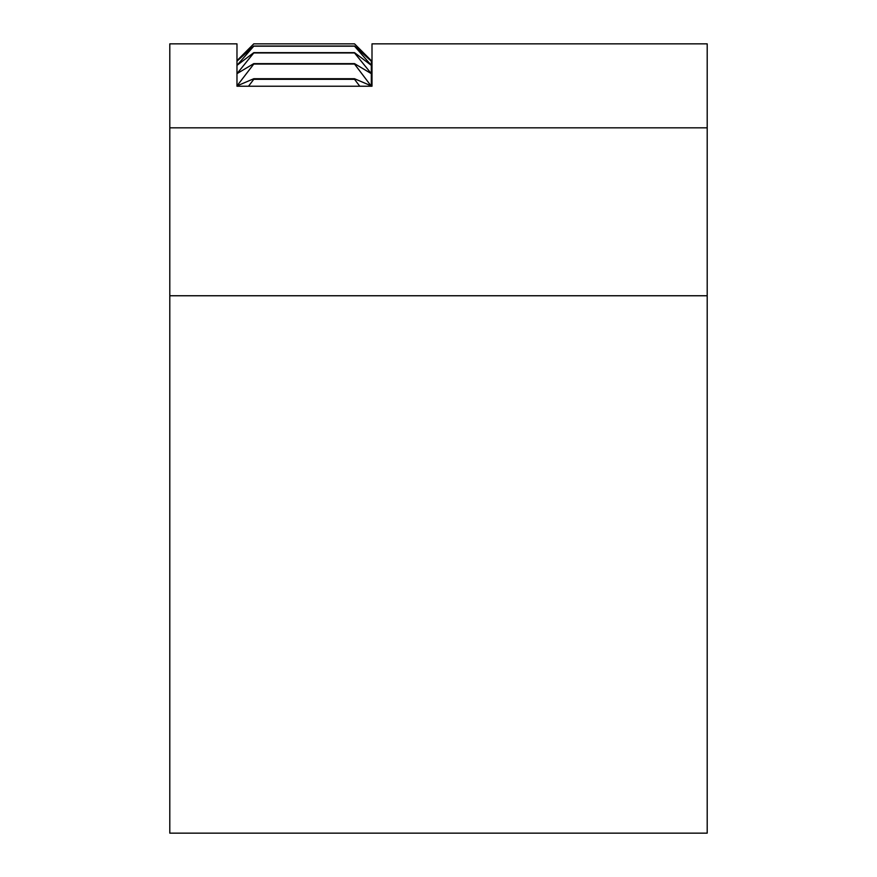 <?xml version="1.0" encoding="UTF-8"?>
<svg xmlns="http://www.w3.org/2000/svg" width="877" height="877" viewBox="0 0 877 877"><rect width="100%" height="100%" fill="white"/><g stroke="black" fill="none" stroke-linecap="round" stroke-linejoin="round"><path stroke-width="1.32" d="M372.001 86.231L236.976 86.231L236.976 43.85L169.798 43.85L169.798 833.15L707.202 833.15L707.202 43.85L372.001 43.85L372.001 86.231L372.001 43.85M236.976 43.85L236.976 60.645L253.771 43.85L354.527 43.85L371.322 61.171L354.527 46.021L253.771 46.021L236.976 61.171L253.771 43.85L354.527 43.85L371.322 60.645L371.322 65.358L354.527 52.653L253.771 52.653L236.976 65.358L253.771 46.174L354.527 46.174L371.322 65.358L371.322 73.657L354.527 63.626L253.771 63.626L236.976 73.657L253.771 52.949L354.527 52.949L371.322 73.657L371.322 85.913L354.527 78.733L253.771 78.733L236.976 85.913L253.771 64.054L354.527 64.054L371.322 86.231M169.798 295.757L707.202 295.757M169.798 127.823L707.202 127.823M248.52 86.231L253.771 79.303L354.527 79.303L359.778 86.231M354.527 78.733L354.527 79.303M253.771 79.303L253.771 78.733"/></g></svg>
